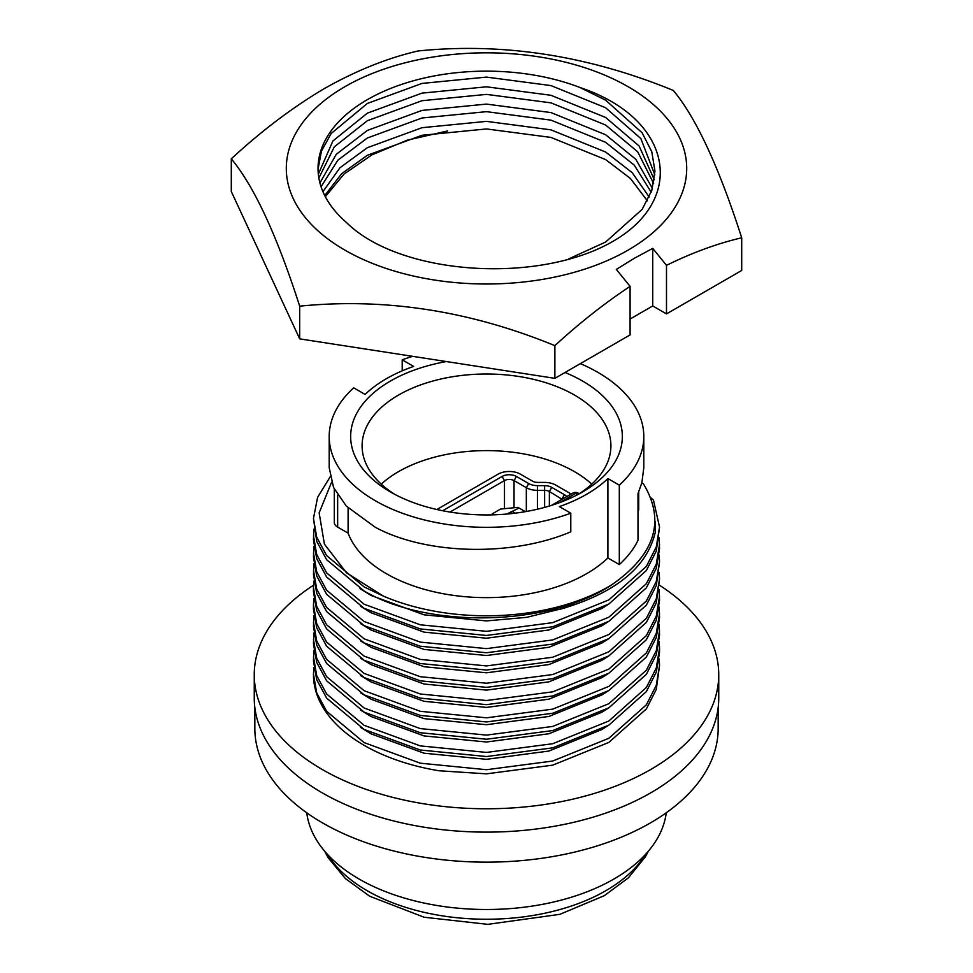 <?xml version="1.0" encoding="UTF-8"?>
<svg xmlns="http://www.w3.org/2000/svg" width="973" height="973" viewBox="0 0 973 973"><rect width="100%" height="100%" fill="white"/><g stroke="black" fill="none" stroke-linecap="round" stroke-linejoin="round"><path stroke-width="1.46" d="M649.198 197.02L632.182 172.659L605.62 152.019L550.961 129.847L486.5 121.37L422.039 127.694L367.38 147.689L339.954 167.757L322.939 191.681M324.727 195.537L341.693 173.668L367.38 155.266L422.039 135.271L486.5 128.947L550.961 137.424L605.62 159.584L630.492 178.533L647.361 200.815M652.421 188.385L635.795 159.28L605.62 134.736L550.961 112.576L486.5 104.087L422.039 110.411L367.38 130.418L336.269 154.318L319.922 182.924M321.066 186.755L337.838 160.204L367.38 137.984L422.039 117.988L486.5 111.664L550.961 120.141L605.62 142.313L634.25 165.13L651.18 192.168M654.33 179.75L639.103 145.986L605.62 117.453L550.961 95.293L486.5 86.804L422.039 93.128L367.38 113.136L332.912 140.963L318.341 174.155M318.864 177.998L334.347 146.801L367.38 120.701L422.039 100.706L486.5 94.381L550.961 102.858L605.62 125.031L637.692 151.8L653.649 183.532M579.884 87.461A168.463 97.264 -0 0 0 406.982 82.669A168.463 97.264 -0 0 0 318.037 168.414A168.463 97.264 -0 0 0 346.291 222.331C399.465 275.347 538.13 284.663 612.893 241.389C687.485 198.516 672.161 118.317 579.884 87.461L605.62 100.17L642.131 132.802L651.788 151.788L654.963 171.102L651.788 190.416L642.131 209.402L605.62 242.034L568.585 258.952M318.049 169.241L321.431 151.168L331.148 133.52L367.38 103.43L422.039 83.423L486.5 77.098L550.961 85.588L605.62 107.748L640.842 138.567L654.841 174.897M628.072 250.146A200.207 115.592 180 0 1 344.929 250.146A200.207 115.592 180 0 1 344.929 86.682A200.207 115.592 180 0 1 628.072 86.682A200.207 115.592 180 0 1 628.072 250.146M231.294 158.818L231.294 191.523L299.684 338.859L554.878 378.339L630.09 334.919L630.09 286.366C604.525 303.284 579.458 323.048 554.878 345.646C470.02 310.788 384.955 297.629 299.684 306.167C276.94 235.442 254.148 186.329 231.294 158.818C261.761 130.65 292.897 107.164 324.714 88.361C356.519 70.433 387.655 57.966 418.122 50.961C502.98 42.374 588.045 55.534 673.316 90.44C696.06 117.721 718.852 166.833 741.706 237.777C717.125 243.566 692.058 252.749 666.493 265.349L666.493 313.902L652.737 305.96L630.09 319.035M630.09 286.366L616.335 269.399L634.542 258.161L652.737 248.383L652.737 305.96M741.706 237.777L741.706 270.47L666.493 313.902M447.714 130.929L407.225 140.185L372.014 154.816L344.053 174.045L325.323 196.704M299.684 338.859L299.684 306.167M554.878 378.339L554.878 345.646M652.737 248.383L666.493 265.349M313.513 585.235A232.243 134.079 -0 0 0 254.257 674.69L254.257 698.042A232.243 134.079 -0 0 0 322.282 792.861A232.243 134.079 -0 0 0 575.371 821.917A232.243 134.079 -0 0 0 718.743 698.042L718.743 674.69A232.243 134.079 -0 0 0 659.499 585.235M254.257 674.69A232.243 134.079 -0 0 0 322.282 769.509A232.243 134.079 -0 0 0 575.371 798.565A232.243 134.079 -0 0 0 718.743 674.69M313.865 667.551L313.464 674.143L316.724 692.91L326.636 711.287L364.145 742.618L420.287 763.185L486.5 769.716L552.713 761.032L608.855 738.288L646.364 704.805L656.276 685.32L659.536 665.483L656.276 689.443L646.364 708.928L608.855 742.411L552.713 765.155L486.5 773.839L439.018 770.762A173.036 99.903 180 0 1 364.145 745.33A173.036 99.903 180 0 1 313.464 674.69A173.036 99.903 180 0 1 313.464 674.411M608.307 725.444L601.837 729.555L548.918 751.047L486.5 759.305L424.082 753.211L371.163 733.885L360.509 727.354M254.829 707.456L254.829 728.4A231.671 133.751 -0 0 0 322.683 822.988A231.671 133.751 -0 0 0 575.152 851.971A231.671 133.751 -0 0 0 718.171 728.4L718.171 707.456M659.536 652.299L656.276 672.136L646.364 691.621L608.855 725.116L552.713 747.848L486.5 756.544L420.287 750.013L364.145 729.446L326.636 698.115L316.724 679.738L313.464 660.959L313.865 650.256M659.183 641.608L659.536 648.188L656.276 668.013L646.364 687.497L608.855 720.993L552.713 743.725L486.5 752.421L420.287 745.89L364.145 725.323L326.636 693.992L316.724 675.615L313.464 656.836M306.763 812.796A180.187 104.026 -0 0 0 359.086 879.033A180.187 104.026 -0 0 0 549.55 902.92A180.187 104.026 -0 0 0 666.237 812.796M329.19 436.5L329.19 467.648L333.581 487.546L346.339 506.118L375.274 527.269C425.128 554.355 510.679 557.334 570.786 531.83L570.786 513.185A157.31 90.817 180 0 1 375.274 500.718A157.31 90.817 180 0 1 329.19 436.5A157.31 90.817 180 0 1 353.686 387.838L365.106 394.442A141.572 81.732 180 0 1 413.647 366.42L402.214 359.815A157.31 90.817 180 0 1 412.601 356.325M580.37 363.622A157.31 90.817 180 0 1 643.81 436.5L643.81 467.648L641.864 482.754L638.008 493.639L638.008 540.319A157.31 90.817 180 0 1 619.315 564.559L607.894 557.955A141.572 81.732 180 0 1 386.39 573.693A141.572 81.732 180 0 1 348.115 533.143L348.115 507.93M331.55 482.292L319.144 512.868L324.41 544.138L346.546 572.842L383.411 596.133L364.145 586.938L326.636 555.607L316.724 537.23L313.464 518.451L316.724 541.341L326.636 559.706L364.145 591.012C428.631 628.899 548.626 626.515 611.47 584.992C655.109 554.756 665.775 521.078 643.494 483.934L641.815 482.973M313.464 518.451L317.599 497.325L330.127 476.892M359.986 588.616L371.163 595.5L424.082 614.827L486.5 620.92L526.636 617.344L564.96 607.918M608.307 708.149L601.837 712.26L548.918 733.751L486.5 741.998L424.082 735.916L371.163 716.578L360.509 710.059M565.009 372.489A135.855 78.436 180 0 1 582.559 381.039A135.855 78.436 180 0 1 582.559 491.961A135.855 78.436 180 0 1 390.441 491.961L390.441 491.961A135.855 78.436 180 0 1 446.412 361.555M578.339 494.296A124.41 71.832 -0 0 0 610.91 445.841A124.41 71.832 -0 0 0 574.471 395.05A124.41 71.832 -0 0 0 438.884 379.482A124.41 71.832 -0 0 0 362.09 445.841A124.41 71.832 -0 0 0 394.661 494.296M591.754 484.14A124.41 71.832 -0 0 0 574.471 471.65A124.41 71.832 -0 0 0 381.246 484.14M313.865 529.166L313.464 539.881L316.724 558.648L326.636 577.025L364.145 608.356L420.287 628.923L486.5 635.454L552.713 626.77L608.855 604.026L646.364 570.543L656.276 551.059L659.536 527.098L653.479 500.183L650.937 497.835M313.464 535.746L316.724 554.525L326.636 572.902L364.145 604.233L420.287 624.8L486.5 631.331L552.713 622.647L608.855 599.903L646.364 566.42L656.276 546.935L659.536 527.098M659.183 624.301L659.536 635.016L656.276 654.841L646.364 674.325L608.855 707.821L552.713 730.553L486.5 739.237L420.287 732.718L364.145 712.139L326.636 680.808L316.724 662.443L313.464 643.664L313.865 632.949M659.536 630.881L656.276 650.718L646.364 670.202L608.855 703.698L552.713 726.43L486.5 735.114L420.287 728.595L364.145 708.016L326.636 676.685L316.724 658.32L313.464 639.541M360.509 606.276L371.163 612.795L424.082 632.122L486.5 638.215L548.918 629.969L601.837 608.466L608.307 604.355M608.307 690.842L601.837 694.965L548.918 716.456L486.5 724.703L424.082 718.621L371.163 699.283L360.509 692.764M313.865 546.461L313.464 557.176L316.724 575.955L326.636 594.321L364.145 625.651L420.287 646.23L486.5 652.749L552.713 644.065L608.855 621.333L646.364 587.838L656.276 568.354L659.536 548.529L659.183 537.814M313.464 553.041L316.724 571.832L326.636 590.197L364.145 621.528L420.287 642.107L486.5 648.626L552.713 639.942L608.855 617.198L646.364 583.715L656.276 564.231L659.536 544.394M659.183 607.006L659.536 617.721L656.276 637.546L646.364 657.03L608.855 690.526L552.713 713.258L486.5 721.942L420.287 715.423L364.145 694.844L326.636 663.513L316.724 645.148L313.464 626.369L313.865 615.654M659.536 613.586L656.276 633.423L646.364 652.907L608.855 686.391L552.713 709.135L486.5 717.819L420.287 711.299L364.145 690.721L326.636 659.39L316.724 641.025L313.464 622.234M360.509 623.571L371.163 630.09L424.082 649.429L486.5 655.51L548.918 647.264L601.837 625.773L608.307 621.65M608.307 673.547L601.837 677.658L548.918 699.161L486.5 707.407L424.082 701.314L371.163 681.988L360.509 675.469M313.865 563.756L313.464 574.471L316.724 593.25L326.636 611.616L364.145 642.946L420.287 663.525L486.5 670.044L552.713 661.36L608.855 638.629L646.364 605.133L656.276 585.649L659.536 561.701M313.464 570.348L316.724 589.127L326.636 607.493L364.145 638.823L420.287 659.402L486.5 665.921L552.713 657.237L608.855 634.505L646.364 601.01L656.276 581.526L659.536 561.701L659.183 555.109M659.183 589.711L659.536 600.426L656.276 620.251L646.364 639.735L608.855 673.219L552.713 695.963L486.5 704.647L420.287 698.115L364.145 677.549L326.636 646.218L316.724 627.84L313.464 609.062M659.536 596.291L656.276 616.128L646.364 635.612L608.855 669.096L552.713 691.839L486.5 700.524L420.287 693.992L364.145 673.425L326.636 642.095L316.724 623.717L313.464 604.951L313.865 598.359M360.509 640.866L371.163 647.386L424.082 666.724L486.5 672.805L548.918 664.559L601.837 643.068L608.307 638.957M608.307 656.252L601.837 660.363L548.918 681.854L486.5 690.112L424.082 684.019L371.163 664.693L360.509 658.162M659.536 578.996L656.276 602.944L646.364 622.428L608.855 655.924L552.713 678.655L486.5 687.352L420.287 680.82L364.145 660.253L326.636 628.923L316.724 610.545L313.464 591.766L313.464 587.643L316.724 606.422L326.636 624.8L364.145 656.13L420.287 676.697L486.5 683.228L552.713 674.532L608.855 651.801L646.364 618.305L656.276 598.821L659.536 578.996L659.183 572.416M313.865 581.063L313.464 587.643M659.536 665.483L659.183 658.903M334.298 489.091L334.298 522.44A11.445 6.604 -0 0 0 337.655 527.111L348.115 533.143M638.008 511.616A11.445 6.604 -0 0 0 638.702 509.353L638.702 492.07M383.411 596.133A173.036 99.903 -0 0 0 611.47 584.992M607.894 557.955L607.894 478.558A141.572 81.732 180 0 1 559.353 506.58L570.786 513.185M643.81 436.5A157.31 90.817 180 0 1 619.315 485.162L619.315 564.559M402.214 370.822L402.214 359.815M607.894 478.558L619.315 485.162M655.048 521.2L655.34 531.988C647.179 567.308 615.581 593.019 560.557 609.147L601.837 590.952L607.14 587.607M655.34 531.988L655.449 528.461M436.865 509.511L498.115 474.155A15.763 9.098 180 0 1 520.409 474.155L532.705 481.246A6.75 3.904 180 0 0 537.449 482.389L544.661 482.413A15.763 9.098 180 0 1 555.729 485.077L568.414 492.399A15.763 9.098 180 0 1 570.859 494.211M566.663 496.631A10.131 5.85 -0 0 0 564.437 494.698L551.752 487.376A10.131 5.85 -0 0 0 544.637 485.661L537.412 485.636A12.381 7.152 180 0 1 528.716 483.545L516.42 476.454A10.131 5.85 -0 0 0 502.092 476.454L442.691 510.74M449.988 512.041L504.476 480.589A6.75 3.904 180 0 1 514.036 480.589L514.036 507.748M544.612 507.395L544.612 490.368L537.4 490.343A15.763 9.098 180 0 1 526.332 487.68L514.036 480.589L516.42 476.454M544.637 485.661L544.612 490.368A6.75 3.904 180 0 1 549.368 491.511L549.368 506.033M562.053 499.307L549.368 491.511L551.752 487.376M564.437 494.698L562.053 498.833A6.75 3.904 180 0 1 562.43 499.076M492.277 514.863L492.277 513.841L500.548 509.061L517.916 507.371L519.047 508.028L506.811 514.048M525.335 511.664L519.047 508.028M515.204 513.16L512.686 511.713M511.093 513.635L511.093 511.579M327.439 854.343A168.743 97.422 -0 0 0 367.174 890.709A168.743 97.422 -0 0 0 645.561 854.343M337.655 495.075L337.655 527.111M579.251 493.712L578.339 493.189A5.716 3.308 120 0 0 575.481 493.481L577.585 494.698M578.339 493.189A5.716 5.716 0 0 0 572.623 493.189A5.716 3.308 60 0 1 575.481 493.481L559.791 502.542M504.476 508.672L504.476 480.589L502.092 476.454M526.332 511.482L526.332 487.68L528.716 483.545M537.4 509.22L537.412 485.636M648.395 851.132L645.44 856.726L628.412 877.816L604.33 895.659L559.864 914.34L487.741 924.35L424.143 917.235L369.679 896.242L345.451 878.631L328.181 857.76L324.605 851.132M313.464 609.074L313.464 604.938M659.536 652.311L659.536 648.188M551.569 505.352L572.623 493.189"/></g></svg>
